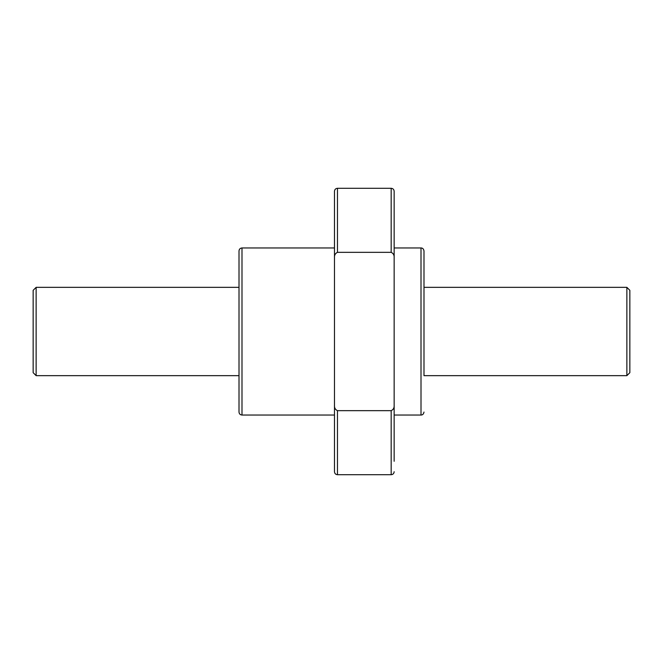 <?xml version="1.0" encoding="UTF-8"?>
<svg xmlns="http://www.w3.org/2000/svg" width="663" height="663" viewBox="0 0 663 663"><rect width="100%" height="100%" fill="white"/><g stroke="black" fill="none" stroke-linecap="round" stroke-linejoin="round"><path stroke-width="0.99" d="M394.154 461.282L394.154 405.126C394.369 407.786 393.374 409.635 391.17 410.662L391.17 474.708L337.467 474.708C335.652 474.534 334.658 473.539 334.483 471.725L334.483 191.275C334.658 189.461 335.652 188.466 337.467 188.292L337.467 252.338C335.271 253.365 334.276 255.205 334.483 257.874M334.483 234.536L334.483 201.718M334.483 428.074L334.483 405.126C334.268 407.786 335.263 409.626 337.467 410.662L391.17 410.662M334.483 395.256L334.483 267.744M391.17 252.338L391.17 188.292C392.985 188.466 393.979 189.461 394.154 191.275L394.154 257.874C394.369 255.214 393.374 253.374 391.17 252.338L337.467 252.338M394.154 395.256L394.154 267.744M394.154 234.536L394.154 201.718M394.154 257.874L394.154 405.126M423.988 375.656L423.988 250.946L423.988 287.344L626.866 287.344L626.866 375.656L423.988 375.656M239.011 412.054L239.011 250.946C239.186 249.131 240.18 248.136 241.995 247.962L241.995 415.038C240.18 414.864 239.186 413.869 239.011 412.054M626.866 375.656L629.85 372.672L629.85 290.328L626.866 287.344M239.011 375.656L36.133 375.656L36.133 287.344L239.011 287.344M36.133 375.656L33.15 372.672L33.15 290.328L36.133 287.344M337.467 474.708L337.467 410.662M423.988 412.054C423.607 414.06 422.613 415.055 421.005 415.038L421.005 247.962C422.613 247.945 423.607 248.94 423.988 250.946M391.17 188.292L337.467 188.292M391.17 474.708C392.985 474.534 393.979 473.539 394.154 471.725M334.483 247.962L241.995 247.962M334.483 415.038L241.995 415.038M421.005 247.962L394.154 247.962M421.005 415.038L394.154 415.038"/></g></svg>

